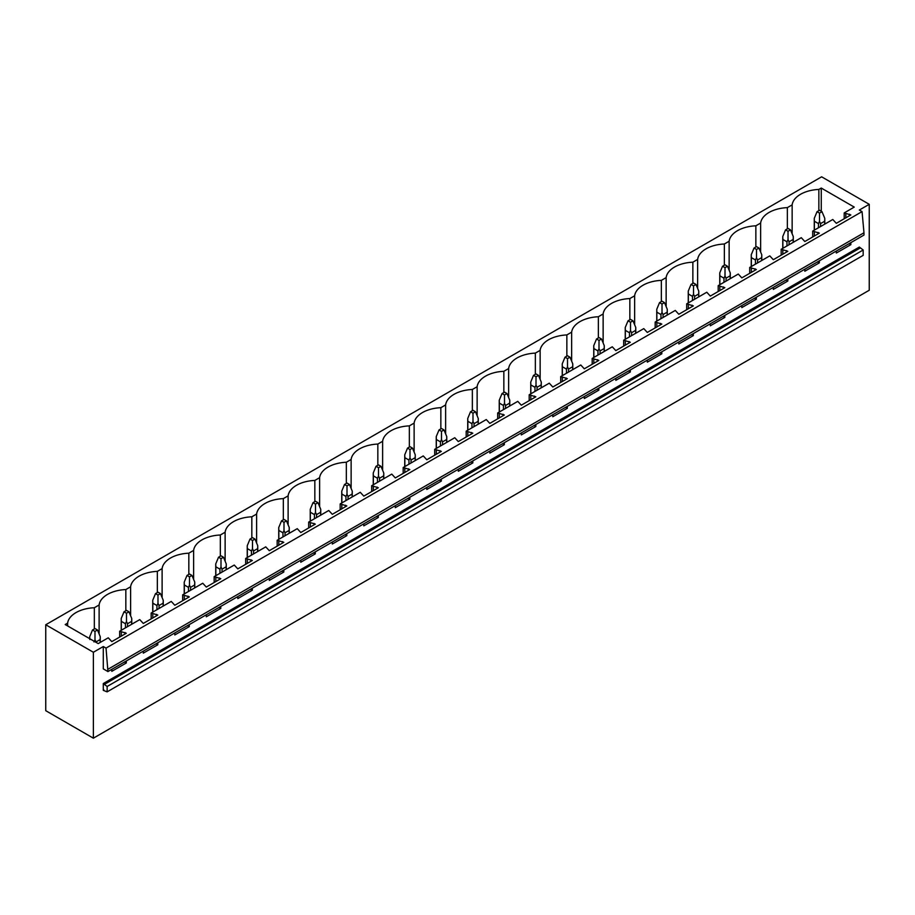 <?xml version="1.0" encoding="UTF-8"?>
<svg xmlns="http://www.w3.org/2000/svg" width="915" height="915" viewBox="0 0 915 915"><rect width="100%" height="100%" fill="white"/><g stroke="black" fill="none" stroke-linecap="round" stroke-linejoin="round"><path stroke-width="1.37" d="M45.75 624.762L45.75 710.692L93.376 738.188L93.376 652.258L45.75 624.762L821.624 176.812L869.25 204.308L859.334 210.038L862.056 211.617L106.026 648.106L103.292 646.528L93.376 652.258M792.15 233.84L792.15 204.869A28.937 16.71 0 0 1 818.856 189.439L821.258 188.055L854.244 207.099L844.202 212.909L850.836 214.945L836.321 223.317L832.787 219.486L812.692 231.095L819.337 233.131L804.823 241.514L801.288 237.683L781.193 249.28L787.826 251.316L773.324 259.7L769.789 255.868L749.694 267.466L756.328 269.502L741.813 277.886L738.279 274.054L718.195 285.652L724.829 287.687L710.314 296.071L706.78 292.24L686.696 303.837L693.33 305.885L678.816 314.257L675.281 310.425L655.186 322.023L661.82 324.07L647.317 332.442L643.783 328.611L633.729 334.41L623.687 340.208L630.321 342.256L615.818 350.628L612.284 346.796L592.188 358.406L598.822 360.441L584.308 368.814L580.773 364.994L560.689 376.591L567.323 378.627L552.809 387.011L549.274 383.179L529.179 394.777L535.824 396.813L521.31 405.196L517.776 401.365L497.68 412.962L504.314 414.998L489.811 423.382L486.277 419.55L466.181 431.148L472.815 433.195L458.301 441.568L454.766 437.736L434.682 449.334L441.316 451.381L426.802 459.753L423.268 455.922L403.183 467.519L409.817 469.567L395.303 477.939L391.769 474.107L371.673 485.716L378.318 487.752L363.804 496.124L360.27 492.293L340.174 503.902L346.808 505.938L332.305 514.322L328.771 510.49L308.675 522.088L315.309 524.123L300.795 532.507L297.261 528.676L277.176 540.273L283.81 542.309L269.296 550.693L265.762 546.861L245.678 558.459L252.311 560.495L237.797 568.878L234.263 565.047L214.167 576.644L220.801 578.692L206.298 587.064L202.764 583.232L182.668 594.83L189.302 596.877L174.799 605.25L171.254 601.418L151.169 613.016L157.803 615.063L143.289 623.435L139.755 619.604L119.671 631.213L126.304 633.249L111.79 641.621L108.256 637.801L98.214 643.6L65.217 624.545L67.618 623.172A28.937 16.71 0 0 1 94.325 607.743L94.325 628.937M792.15 204.869L787.357 207.625A28.937 16.71 0 0 0 760.639 223.054L755.859 225.811A28.937 16.71 0 0 0 729.141 241.24L724.36 243.996A28.937 16.71 0 0 0 697.642 259.425L692.861 262.193A28.937 16.71 0 0 0 666.143 277.611L661.351 280.379A28.937 16.71 0 0 0 634.644 295.797L629.852 298.565A28.937 16.71 0 0 0 603.134 313.982L598.353 316.75A28.937 16.71 0 0 0 571.635 332.168L566.854 334.936A28.937 16.71 0 0 0 540.136 350.365L535.344 353.121A28.937 16.71 0 0 0 508.637 368.551L503.845 371.307A28.937 16.71 0 0 0 477.127 386.736L472.346 389.493A28.937 16.71 0 0 0 445.628 404.922L440.847 407.69A28.937 16.71 0 0 0 414.129 423.107L409.348 425.875A28.937 16.71 0 0 0 382.63 441.293L377.838 444.061A28.937 16.71 0 0 0 351.131 459.479L346.339 462.247A28.937 16.71 0 0 0 319.621 477.676L314.84 480.432A28.937 16.71 0 0 0 288.122 495.861L283.341 498.618A28.937 16.71 0 0 0 256.623 514.047L251.831 516.803A28.937 16.71 0 0 0 225.124 532.233L220.332 535A28.937 16.71 0 0 0 193.625 550.418L188.833 553.186A28.937 16.71 0 0 0 162.115 568.604L157.334 571.372A28.937 16.71 0 0 0 130.616 586.789L125.835 589.557A28.937 16.71 0 0 0 99.117 604.975L94.325 607.743M107.947 669.265L863.977 232.776L863.977 235.064L107.947 671.553L106.026 648.106M103.292 646.528L103.292 668.876L107.947 671.553M819.337 260.844L819.337 262.845L804.823 271.229L804.823 269.216M787.826 279.029L787.826 281.031L773.324 289.414L773.324 287.401M756.328 297.215L756.328 299.216L741.813 307.6L741.813 305.599M724.829 315.401L724.829 317.413L710.314 325.786L710.314 323.784M693.33 333.586L693.33 335.599L678.816 343.971L678.816 341.97M661.82 351.783L661.82 353.785L647.317 362.157L647.317 360.155M630.321 369.969L630.321 371.97L615.818 380.343L615.818 378.341M598.822 388.154L598.822 390.156L584.308 398.54L584.308 396.527M567.323 406.34L567.323 408.342L552.809 416.725L552.809 414.712M535.824 424.526L535.824 426.527L521.31 434.911L521.31 432.909M504.314 442.711L504.314 444.724L489.811 453.097L489.811 451.095M472.815 460.897L472.815 462.91L458.301 471.282L458.301 469.281M441.316 479.083L441.316 481.096L426.802 489.468L426.802 487.466M409.817 497.28L409.817 499.281L395.303 507.653L395.303 505.652M378.318 515.465L378.318 517.467L363.804 525.851L363.804 523.837M346.808 533.651L346.808 535.652L332.305 544.036L332.305 542.023M315.309 551.837L315.309 553.838L300.795 562.222L300.795 560.209M283.81 570.022L283.81 572.024L269.296 580.407L269.296 578.406M252.311 588.208L252.311 590.221L237.797 598.593L237.797 596.591M220.801 606.393L220.801 608.406L206.298 616.779L206.298 614.777M189.302 624.59L189.302 626.592L174.799 634.964L174.799 632.963M157.803 642.776L157.803 644.778L143.289 653.15L143.289 651.148M126.304 660.962L126.304 662.963L111.79 671.347L111.79 669.334M869.25 204.308L869.25 290.238L93.376 738.188M850.836 242.658L850.836 244.66L836.321 253.043L836.321 251.03M103.292 683.551L103.292 690.356L107.135 691.854L107.135 686.49L103.292 683.551L859.334 247.061L863.177 249.989L107.135 686.49M863.177 249.989L863.177 255.365L107.135 691.854M863.977 232.776L862.056 211.617M821.258 188.055L821.258 211.262M818.856 189.439L818.856 210.633M844.202 212.909L844.202 218.776M119.671 631.213L119.671 637.08M151.169 613.016L151.169 618.895M182.668 594.83L182.668 600.709M214.167 576.644L214.167 582.523M245.678 558.459L245.678 564.326M277.176 540.273L277.176 546.141M308.675 522.088L308.675 527.955M340.174 503.902L340.174 509.769M371.673 485.716L371.673 491.584M403.183 467.519L403.183 473.398M434.682 449.334L434.682 455.213M466.181 431.148L466.181 437.015M497.68 412.962L497.68 418.83M529.179 394.777L529.179 400.644M560.689 376.591L560.689 382.459M592.188 358.406L592.188 364.273M623.687 340.208L623.687 346.087M655.186 322.023L655.186 327.902M686.696 303.837L686.696 309.716M718.195 285.652L718.195 291.519M749.694 267.466L749.694 273.333M781.193 249.28L781.193 255.148M812.692 231.095L812.692 236.962M787.357 207.625L787.357 228.819M845.826 213.847L845.826 217.839M849.589 214.224L849.589 215.666M849.589 243.367L850.836 244.66M848.754 243.859L849.589 243.939M760.639 252.025L760.639 223.054M755.859 225.811L755.859 247.004M814.327 232.033L814.327 236.024M818.09 232.41L818.09 233.851M818.09 261.553L819.337 262.845M817.244 262.045L818.09 262.136M729.141 270.211L729.141 241.24M724.36 243.996L724.36 265.19M782.828 250.218L782.828 254.21M786.591 250.607L786.591 252.037M786.591 279.75L787.826 281.031M785.745 280.23L786.591 280.322M697.642 288.408L697.642 259.425M692.861 262.193L692.861 283.387M751.329 268.404L751.329 272.396M755.092 268.793L755.092 270.222M755.092 297.935L756.328 299.216M754.246 298.416L755.092 298.507M666.143 306.594L666.143 277.611M661.351 280.379L661.351 301.573M719.819 286.589L719.819 290.581M723.582 286.978L723.582 288.408M723.582 316.121L724.829 317.413M722.747 316.601L723.582 316.693M634.644 324.779L634.644 295.797M629.852 298.565L629.852 319.758M688.32 304.787L688.32 308.767M692.083 305.164L692.083 306.594M692.083 334.307L693.33 335.599M691.237 334.799L692.083 334.879M603.134 342.965L603.134 313.982M598.353 316.75L598.353 337.944M656.821 322.972L656.821 326.952M660.584 323.35L660.584 324.779M660.584 352.492L661.82 353.785M659.738 352.984L660.584 353.064M571.635 361.151L571.635 332.168M566.854 334.936L566.854 356.129M625.322 341.158L625.322 345.149M629.085 341.535L629.085 342.965M629.085 370.678L630.321 371.97M628.239 371.17L629.085 371.25M540.136 379.336L540.136 350.365M535.344 353.121L535.344 374.315M593.812 359.343L593.812 363.335M597.587 359.721L597.587 361.162M597.587 388.864L598.822 390.156M596.74 389.355L597.587 389.447M508.637 397.522L508.637 368.551M503.845 371.307L503.845 392.501M562.313 377.529L562.313 381.521M566.076 377.918L566.076 379.348M566.076 407.061L567.323 408.342M565.241 407.541L566.076 407.632M477.127 415.707L477.127 386.736M472.346 389.493L472.346 410.698M530.814 395.715L530.814 399.706M534.577 396.103L534.577 397.533M534.577 425.246L535.824 426.527M533.731 425.727L534.577 425.818M445.628 433.904L445.628 404.922M440.847 407.69L440.847 428.883M499.316 413.9L499.316 417.892M503.078 414.289L503.078 415.719M503.078 443.432L504.314 444.724M502.232 443.912L503.078 444.004M414.129 452.09L414.129 423.107M409.348 425.875L409.348 447.069M467.817 432.086L467.817 436.078M471.58 432.475L471.58 433.904M471.58 461.618L472.815 462.91M470.733 462.109L471.58 462.189M382.63 470.276L382.63 441.293M377.838 444.061L377.838 465.255M436.306 450.283L436.306 454.263M440.081 450.66L440.081 452.09M440.081 479.803L441.316 481.096M439.234 480.295L440.081 480.375M351.131 488.461L351.131 459.479M346.339 462.247L346.339 483.44M404.807 468.469L404.807 472.449M408.57 468.846L408.57 470.276M408.57 497.989L409.817 499.281M407.735 498.481L408.57 498.561M319.621 506.647L319.621 477.676M314.84 480.432L314.84 501.626M373.309 486.654L373.309 490.646M377.072 487.032L377.072 488.473M377.072 516.174L378.318 517.467M376.225 516.666L377.072 516.746M288.122 524.833L288.122 495.861M283.341 498.618L283.341 519.812M341.81 504.84L341.81 508.832M345.573 505.217L345.573 506.658M345.573 534.36L346.808 535.652M344.726 534.852L345.573 534.943M256.623 543.018L256.623 514.047M251.831 516.803L251.831 537.997M310.311 523.025L310.311 527.017M314.074 523.414L314.074 524.844M314.074 552.557L315.309 553.838M313.227 553.037L314.074 553.129M225.124 561.204L225.124 532.233M220.332 535L220.332 556.194M278.8 541.211L278.8 545.203M282.563 541.6L282.563 543.03M282.563 570.743L283.81 572.024M281.728 571.223L282.563 571.315M193.625 579.401L193.625 550.418M188.833 553.186L188.833 574.38M247.302 559.397L247.302 563.388M251.065 559.786L251.065 561.215M251.065 588.928L252.311 590.221M250.218 589.409L251.065 589.5M162.115 597.587L162.115 568.604M157.334 571.372L157.334 592.565M215.803 577.594L215.803 581.574M219.566 577.971L219.566 579.401M219.566 607.114L220.801 608.406M218.719 607.606L219.566 607.686M130.616 615.772L130.616 586.789M125.835 589.557L125.835 610.751M184.304 595.779L184.304 599.76M188.067 596.157L188.067 597.587M188.067 625.3L189.302 626.592M187.22 625.791L188.067 625.871M99.117 633.958L99.117 604.975M152.794 613.965L152.794 617.945M156.568 614.342L156.568 615.772M156.568 643.485L157.803 644.778M155.722 643.977L156.568 644.057M67.618 625.929L67.618 623.172M121.295 632.151L121.295 636.142M125.058 632.528L125.058 633.969M125.058 661.671L126.304 662.963M124.223 662.163L125.058 662.243M822.002 211.685L819.52 210.256L817.038 211.685L819.52 213.115L822.002 211.685L824.781 218.376L824.781 224.118M824.781 218.376L824.678 221.236L820.561 223.615L819.52 221.419L818.479 223.615L818.479 227.755M819.52 213.115L819.52 221.419M817.038 211.685L814.259 218.376L814.361 221.236L818.479 223.615M824.678 221.236L824.678 224.175M820.561 223.615L820.561 226.554M814.361 221.236L814.361 230.134M790.491 229.871L788.021 228.441L785.539 229.871L788.021 231.301L790.491 229.871L793.282 236.562L793.282 242.303M793.282 236.562L793.168 239.433L789.062 241.8L788.021 239.604L786.969 241.8L786.969 245.941M788.021 231.301L788.021 239.604M785.539 229.871L782.76 236.562L782.863 239.433L786.969 241.8M793.168 239.433L793.168 242.361M789.062 241.8L789.062 244.74M782.863 239.433L782.863 248.32M758.993 248.056L756.511 246.627L754.04 248.056L756.511 249.498L758.993 248.056L761.772 254.747L761.772 260.489M761.772 254.747L761.669 257.618L757.563 259.986L756.511 257.79L755.47 259.986L755.47 264.126M756.511 249.498L756.511 257.79M754.04 248.056L751.249 254.747L751.352 257.618L755.47 259.986M761.669 257.618L761.669 260.546M757.563 259.986L757.563 262.925M751.352 257.618L751.352 266.505M727.494 266.254L725.012 264.812L722.53 266.254L725.012 267.683L727.494 266.254L730.273 272.945L730.273 278.675M730.273 272.945L730.17 275.804L726.053 278.171L725.012 275.975L723.971 278.171L723.971 282.312M725.012 267.683L725.012 275.975M722.53 266.254L719.75 272.945L719.853 275.804L723.971 278.171M730.17 275.804L730.17 278.732M726.053 278.171L726.053 281.111M719.853 275.804L719.853 284.691M695.995 284.439L693.513 282.998L691.031 284.439L693.513 285.869L695.995 284.439L698.774 291.13L698.774 296.86M698.774 291.13L698.671 293.99L694.554 296.369L693.513 294.161L692.472 296.369L692.472 300.509M693.513 285.869L693.513 294.161M691.031 284.439L688.252 291.13L688.355 293.99L692.472 296.369M698.671 293.99L698.671 296.929M694.554 296.369L694.554 299.297M688.355 293.99L688.355 302.876M664.496 302.625L662.014 301.195L659.532 302.625L662.014 304.054L664.496 302.625L667.275 309.316L667.275 315.046M667.275 309.316L667.172 312.175L663.055 314.554L662.014 312.347L660.962 314.554L660.962 318.695M662.014 304.054L662.014 312.347M659.532 302.625L656.753 309.316L656.856 312.175L660.962 314.554M667.172 312.175L667.172 315.115M663.055 314.554L663.055 317.482M656.856 312.175L656.856 321.062M632.986 320.81L630.515 319.381L628.033 320.81L630.515 322.24L632.986 320.81L635.776 327.501L635.776 333.243M635.776 327.501L635.662 330.361L631.556 332.74L630.515 330.544L629.463 332.74L629.463 336.88M630.515 322.24L630.515 330.544M628.033 320.81L625.242 327.501L625.357 330.361L629.463 332.74M635.662 330.361L635.662 333.3M631.556 332.74L631.556 335.668M625.357 330.361L625.357 339.248M601.487 338.996L599.005 337.566L596.523 338.996L599.005 340.426L601.487 338.996L604.266 345.687L604.266 351.429M604.266 345.687L604.163 348.546L600.057 350.925L599.005 348.729L597.964 350.925L597.964 355.066M599.005 340.426L599.005 348.729M596.523 338.996L593.744 345.687L593.846 348.546L597.964 350.925M604.163 348.546L604.163 351.486M600.057 350.925L600.057 353.865M593.846 348.546L593.846 357.445M569.988 357.182L567.506 355.752L565.024 357.182L567.506 358.611L569.988 357.182L572.767 363.873L572.767 369.614M572.767 363.873L572.664 366.732L568.547 369.111L567.506 366.915L566.465 369.111L566.465 373.251M567.506 358.611L567.506 366.915M565.024 357.182L562.245 363.873L562.348 366.732L566.465 369.111M572.664 366.732L572.664 369.671M568.547 369.111L568.547 372.05M562.348 366.732L562.348 375.63M538.489 375.367L536.007 373.938L533.525 375.367L536.007 376.808L538.489 375.367L541.268 382.058L541.268 387.8M541.268 382.058L541.165 384.929L537.048 387.297L536.007 385.101L534.966 387.297L534.966 391.437M536.007 376.808L536.007 385.101M533.525 375.367L530.746 382.058L530.849 384.929L534.966 387.297M541.165 384.929L541.165 387.857M537.048 387.297L537.048 390.236M530.849 384.929L530.849 393.816M506.99 393.553L504.508 392.123L502.026 393.553L504.508 394.994L506.99 393.553L509.769 400.244L509.769 405.986M509.769 400.244L509.666 403.115L505.549 405.482L504.508 403.286L503.456 405.482L503.456 409.623M504.508 394.994L504.508 403.286M502.026 393.553L499.247 400.244L499.35 403.115L503.456 405.482M509.666 403.115L509.666 406.043M505.549 405.482L505.549 408.422M499.35 403.115L499.35 412.002M475.48 411.75L472.998 410.309L470.527 411.75L472.998 413.18L475.48 411.75L478.259 418.441L478.259 424.171M478.259 418.441L478.156 421.3L474.05 423.668L472.998 421.472L471.957 423.668L471.957 427.82M472.998 413.18L472.998 421.472M470.527 411.75L467.737 418.441L467.851 421.3L471.957 423.668M478.156 421.3L478.156 424.228M474.05 423.668L474.05 426.607M467.851 421.3L467.851 430.187M443.981 429.936L441.499 428.506L439.017 429.936L441.499 431.365L443.981 429.936L446.76 436.627L446.76 442.357M446.76 436.627L446.657 439.486L442.54 441.865L441.499 439.657L440.458 441.865L440.458 446.005M441.499 431.365L441.499 439.657M439.017 429.936L436.238 436.627L436.341 439.486L440.458 441.865M446.657 439.486L446.657 442.425M442.54 441.865L442.54 444.793M436.341 439.486L436.341 448.373M412.482 448.121L410 446.692L407.518 448.121L410 449.551L412.482 448.121L415.261 454.812L415.261 460.542M415.261 454.812L415.158 457.672L411.041 460.051L410 457.843L408.959 460.051L408.959 464.191M410 449.551L410 457.843M407.518 448.121L404.739 454.812L404.842 457.672L408.959 460.051M415.158 457.672L415.158 460.611M411.041 460.051L411.041 462.979M404.842 457.672L404.842 466.559M380.983 466.307L378.501 464.877L376.019 466.307L378.501 467.737L380.983 466.307L383.762 472.998L383.762 478.739M383.762 472.998L383.66 475.857L379.542 478.236L378.501 476.04L377.46 478.236L377.46 482.377M378.501 467.737L378.501 476.04M376.019 466.307L373.24 472.998L373.343 475.857L377.46 478.236M383.66 475.857L383.66 478.797M379.542 478.236L379.542 481.176M373.343 475.857L373.343 484.756M349.473 484.493L347.002 483.063L344.52 484.493L347.002 485.922L349.473 484.493L352.264 491.183L352.264 496.925M352.264 491.183L352.149 494.043L348.043 496.422L347.002 494.226L345.95 496.422L345.95 500.562M347.002 485.922L347.002 494.226M344.52 484.493L341.741 491.183L341.844 494.043L345.95 496.422M352.149 494.043L352.149 496.982M348.043 496.422L348.043 499.361M341.844 494.043L341.844 502.941M317.974 502.678L315.492 501.248L313.01 502.678L315.492 504.108L317.974 502.678L320.753 509.369L320.753 515.111M320.753 509.369L320.65 512.228L316.544 514.607L315.492 512.411L314.451 514.607L314.451 518.748M315.492 504.108L315.492 512.411M313.01 502.678L310.231 509.369L310.334 512.228L314.451 514.607M320.65 512.228L320.65 515.168M316.544 514.607L316.544 517.547M310.334 512.228L310.334 521.127M286.475 520.864L283.993 519.434L281.511 520.864L283.993 522.305L286.475 520.864L289.254 527.555L289.254 533.296M289.254 527.555L289.151 530.426L285.034 532.793L283.993 530.597L282.952 532.793L282.952 536.933M283.993 522.305L283.993 530.597M281.511 520.864L278.732 527.555L278.835 530.426L282.952 532.793M289.151 530.426L289.151 533.354M285.034 532.793L285.034 535.732M278.835 530.426L278.835 539.312M254.976 539.061L252.494 537.62L250.012 539.061L252.494 540.49L254.976 539.061L257.756 545.752L257.756 551.482M257.756 545.752L257.653 548.611L253.535 550.979L252.494 548.783L251.453 550.979L251.453 555.119M252.494 540.49L252.494 548.783M250.012 539.061L247.233 545.752L247.336 548.611L251.453 550.979M257.653 548.611L257.653 551.539M253.535 550.979L253.535 553.918M247.336 548.611L247.336 557.498M223.477 557.246L220.995 555.805L218.513 557.246L220.995 558.676L223.477 557.246L226.257 563.937L226.257 569.668M226.257 563.937L226.154 566.797L222.036 569.176L220.995 566.968L219.943 569.176L219.943 573.316M220.995 558.676L220.995 566.968M218.513 557.246L215.734 563.937L215.837 566.797L219.943 569.176M226.154 566.797L226.154 569.736M222.036 569.176L222.036 572.104M215.837 566.797L215.837 575.684M191.967 575.432L189.485 574.002L187.015 575.432L189.485 576.862L191.967 575.432L194.758 582.123L194.758 587.853M194.758 582.123L194.643 584.982L190.537 587.361L189.485 585.154L188.444 587.361L188.444 591.502M189.485 576.862L189.485 585.154M187.015 575.432L184.224 582.123L184.338 584.982L188.444 587.361M194.643 584.982L194.643 587.922M190.537 587.361L190.537 590.289M184.338 584.982L184.338 593.869M160.468 593.618L157.986 592.188L155.504 593.618L157.986 595.047L160.468 593.618L163.247 600.309L163.247 606.05M163.247 600.309L163.144 603.168L159.038 605.547L157.986 603.351L156.945 605.547L156.945 609.687M157.986 595.047L157.986 603.351M155.504 593.618L152.725 600.309L152.828 603.168L156.945 605.547M163.144 603.168L163.144 606.107M159.038 605.547L159.038 608.475M152.828 603.168L152.828 612.055M128.969 611.803L126.487 610.374L124.005 611.803L126.487 613.233L128.969 611.803L131.749 618.494L131.749 624.236M131.749 618.494L131.646 621.354L127.528 623.733L126.487 621.537L125.447 623.733L125.447 627.873M126.487 613.233L126.487 621.537M124.005 611.803L121.226 618.494L121.329 621.354L125.447 623.733M131.646 621.354L131.646 624.293M127.528 623.733L127.528 626.672M121.329 621.354L121.329 630.252M97.47 629.989L94.988 628.559L92.507 629.989L94.988 631.419L97.47 629.989L100.25 636.68L100.25 642.421M100.25 636.68L100.147 639.539L96.029 641.918L94.988 639.722L93.948 641.918M94.988 631.419L94.988 639.722M92.507 629.989L89.727 636.68L89.83 639.539M100.147 639.539L100.147 642.479M103.921 689.99L103.292 690.356M103.921 684.626L859.951 248.137M814.259 218.376L814.259 230.191M782.76 236.562L782.76 248.377M751.249 254.747L751.249 266.562M719.75 272.945L719.75 284.748M688.252 291.13L688.252 302.934M656.753 309.316L656.753 321.131M625.242 327.501L625.242 339.316M593.744 345.687L593.744 357.502M562.245 363.873L562.245 375.688M530.746 382.058L530.746 393.873M499.247 400.244L499.247 412.059M467.737 418.441L467.737 430.244M436.238 436.627L436.238 448.442M404.739 454.812L404.739 466.627M373.24 472.998L373.24 484.813M341.741 491.183L341.741 502.998M310.231 509.369L310.231 521.184M278.732 527.555L278.732 539.37M247.233 545.752L247.233 557.555M215.734 563.937L215.734 575.741M184.224 582.123L184.224 593.938M152.725 600.309L152.725 612.124M121.226 618.494L121.226 630.309M89.727 636.68L89.727 638.693"/></g></svg>
